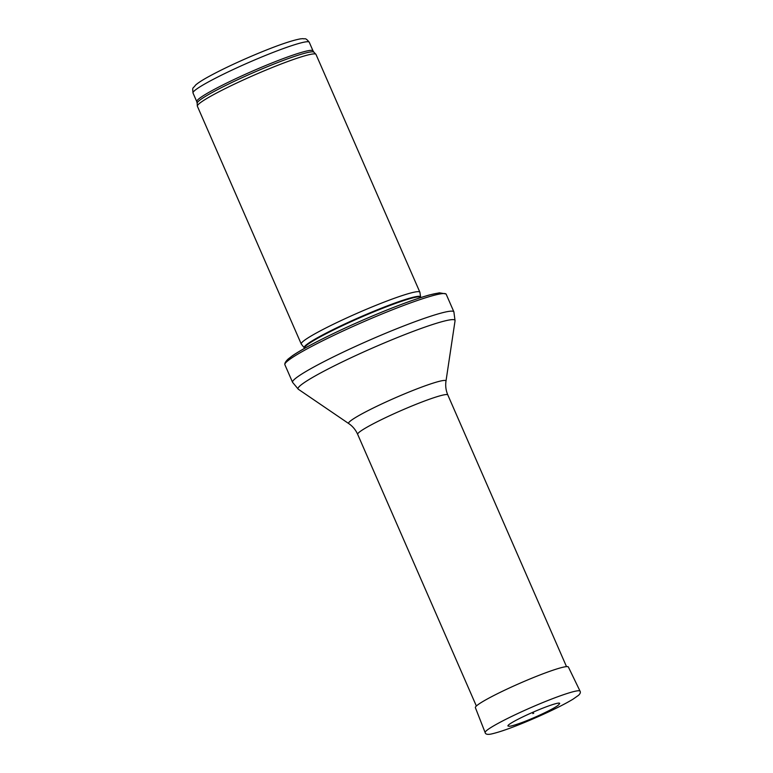 <?xml version="1.0" encoding="UTF-8"?>
<svg xmlns="http://www.w3.org/2000/svg" width="773" height="773" viewBox="0 0 773 773"><rect width="100%" height="100%" fill="white"/><g stroke="black" fill="none" stroke-linecap="round" stroke-linejoin="round"><path stroke-width="1.16" d="M301.248 343.995L197.376 106.239A64.719 5.778 -23.6 0 1 197.328 106.046A64.719 5.778 -23.6 0 1 198.816 103.969A64.719 5.778 -23.6 0 1 261.197 72.092A64.719 5.778 -23.6 0 1 315.886 54.255A64.719 5.778 -23.6 0 1 315.993 54.41L419.865 292.175A64.719 5.778 -23.6 0 1 419.903 292.31L420.599 296.967A63.492 5.662 -23.6 0 0 368.45 313.48A63.492 5.662 -23.6 0 0 305.606 345.454A63.492 5.662 -23.6 0 0 304.262 347.792L301.325 344.111A64.719 5.778 -23.6 0 1 301.248 343.995A64.719 5.778 -23.6 0 1 302.687 341.734A64.719 5.778 -23.6 0 1 366.035 309.442A64.719 5.778 -23.6 0 1 419.865 292.175M286.831 361.648A88.016 7.856 -23.6 0 1 371.001 318.582A88.016 7.856 -23.6 0 1 445.944 293.933A88.016 7.856 -23.6 0 1 446.195 294.252L453.886 311.857A88.016 7.856 -23.6 0 0 380.683 335.347A88.016 7.856 -23.6 0 0 294.532 379.253A88.016 7.856 -23.6 0 0 292.581 382.335L284.879 364.721A88.016 7.856 -23.6 0 1 284.822 364.325A88.016 7.856 -23.6 0 1 286.831 361.648M533.737 713.208L532.8 713.614M559.613 703.643A28.224 2.522 156.4 0 0 532.79 712.31A28.224 2.522 156.4 0 0 508.209 726.108C509.581 725.953 507.687 727.577 521.215 722.813C535.042 717.74 555.072 708.261 558.618 704.85L559.613 703.643M194.419 90.799A63.425 5.662 -23.6 0 1 256.51 59.163A63.425 5.662 -23.6 0 1 309.258 42.235C304.958 36.862 304.852 39.529 303.151 38.65L300.581 38.843C290.397 40.689 272.869 46.96 248.007 57.675C232.615 64.391 219.619 70.643 209.019 76.44C202.71 79.87 198.236 82.75 195.588 85.059C192.574 89.243 192.409 86.47 193.018 93.021A63.425 5.662 -23.6 0 1 194.419 90.799M193.018 93.021L196.777 101.64A63.425 5.662 -23.6 0 1 198.188 99.417A63.425 5.662 -23.6 0 1 260.269 67.773A63.425 5.662 -23.6 0 1 313.017 50.854L309.258 42.235M196.777 101.64L197.154 103.196A63.734 5.691 -23.6 0 1 198.613 101.147A63.734 5.691 -23.6 0 1 260.057 69.754A63.734 5.691 -23.6 0 1 313.906 52.187L313.017 50.854M304.262 347.792L304.475 348.14A63.425 5.662 -23.6 0 1 305.876 345.918A63.425 5.662 -23.6 0 1 367.967 314.273A63.425 5.662 -23.6 0 1 420.715 297.354L420.599 296.967M289.228 358.372A84.392 7.527 -23.6 0 1 371.301 316.495A84.392 7.527 -23.6 0 1 441.972 293.653M348.778 423.604A53.124 4.744 -23.6 0 1 349.773 421.536A53.124 4.744 -23.6 0 1 403.129 394.462A53.124 4.744 -23.6 0 1 445.982 381.137C445.287 385.853 445.895 390.452 447.818 394.955A49.192 4.387 -23.6 0 0 406.907 408.076A49.192 4.387 -23.6 0 0 358.759 432.619A49.192 4.387 -23.6 0 0 357.667 434.339C355.677 429.875 352.71 426.3 348.778 423.604L298.32 389.244A85.658 7.643 -23.6 0 1 299.924 385.911A85.658 7.643 -23.6 0 1 385.959 342.255A85.658 7.643 -23.6 0 1 455.055 320.766L453.886 311.857M485.154 732.611A51.772 4.619 -23.6 0 1 530.761 707.662A51.772 4.619 -23.6 0 1 580.05 691.149C580.736 692.357 580.214 693.748 578.504 695.323L573.073 699.15C565.247 703.884 554.038 709.527 539.438 716.078C517.562 725.741 501.445 731.731 491.087 734.05C487.473 734.746 485.492 734.263 485.154 732.611L475.376 707.643A50.747 4.532 -23.6 0 1 520.065 683.187A50.747 4.532 -23.6 0 1 568.377 667.012L580.05 691.149M197.154 103.196L197.328 106.046M313.906 52.187L315.886 54.255M445.944 293.933L439.422 292.812L429.43 294.957C418.348 298.049 403.564 303.325 385.07 310.775C361.996 320.148 340.516 329.829 320.631 339.83C308.031 346.198 298.658 351.493 292.494 355.706L288.107 359.068C285.778 361.368 284.686 363.117 284.822 364.325M298.32 389.244L292.581 382.335M445.982 381.137L455.055 320.766M357.667 434.339L476.361 706.01M447.818 394.955L566.512 666.626"/></g></svg>

